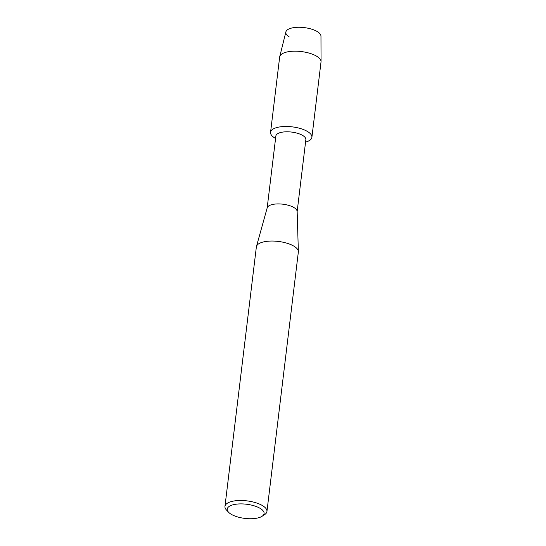 <?xml version="1.0" encoding="UTF-8"?>
<svg xmlns="http://www.w3.org/2000/svg" width="546" height="546" viewBox="0 0 546 546"><rect width="100%" height="100%" fill="white"/><g stroke="black" fill="none" stroke-linecap="round" stroke-linejoin="round"><path stroke-width="0.82" d="M289.271 36.978A17.69 6.798 6.9 0 1 291.857 27.996A17.69 6.798 6.9 0 1 315.745 30.753A17.69 6.798 6.9 0 1 320.966 36.152L321.041 61.623A20.823 8.006 6.9 0 1 321.014 62.005L311.902 137.305A20.823 8.006 6.9 0 1 305.562 142.09A20.823 8.006 6.9 0 0 305.78 130.576A20.823 8.006 6.9 0 1 311.902 137.305M267.165 207.965L275.866 136.015A15.104 5.801 6.9 0 1 285.401 131.832A15.104 5.801 6.9 0 1 301.412 134.766A15.104 5.801 6.9 0 1 305.856 139.646L297.147 211.595M275.573 138.459A20.823 8.006 6.9 0 1 277.088 127.471A20.823 8.006 6.9 0 1 305.78 130.576A20.823 8.006 6.9 0 0 283.702 126.529A20.823 8.006 6.9 0 0 270.557 132.303A20.823 8.006 6.9 0 0 275.573 138.459M228.562 512.237L226.46 509.991A21.144 8.129 6.9 0 1 224.959 506.401L256.361 246.956A21.144 8.129 6.9 0 1 256.449 246.492L267.206 207.801A15.104 5.801 6.9 0 1 277.081 203.931A15.104 5.801 6.9 0 1 292.683 206.879A15.104 5.801 6.9 0 1 297.147 211.425L298.362 251.563A21.144 8.129 6.9 0 1 298.341 252.04L266.946 511.486A21.144 8.129 6.9 0 1 264.633 514.612L262.06 516.291A18.557 7.132 6.9 0 1 232.705 515.083A18.557 7.132 6.9 0 1 228.562 512.237A18.557 7.132 6.9 0 1 235.449 504.292A18.557 7.132 6.9 0 1 258.627 507.548A18.557 7.132 6.9 0 1 262.06 516.291M256.449 246.492A21.144 8.129 6.9 0 1 270.277 241.073A21.144 8.129 6.9 0 1 292.124 245.202A21.144 8.129 6.9 0 1 298.362 251.563M224.959 506.401A21.144 8.129 6.9 0 1 238.309 500.539A21.144 8.129 6.9 0 1 260.722 504.647A21.144 8.129 6.9 0 1 266.946 511.486M270.557 132.303L279.668 57.002A20.823 8.006 6.9 0 1 279.736 56.627A20.823 8.006 6.9 0 1 293.27 51.208A20.823 8.006 6.9 0 1 314.892 55.269A20.823 8.006 6.9 0 1 321.041 61.623M279.736 56.627L285.879 31.907A17.69 6.798 6.9 0 1 297.379 27.3A17.69 6.798 6.9 0 1 315.745 30.753"/></g></svg>
